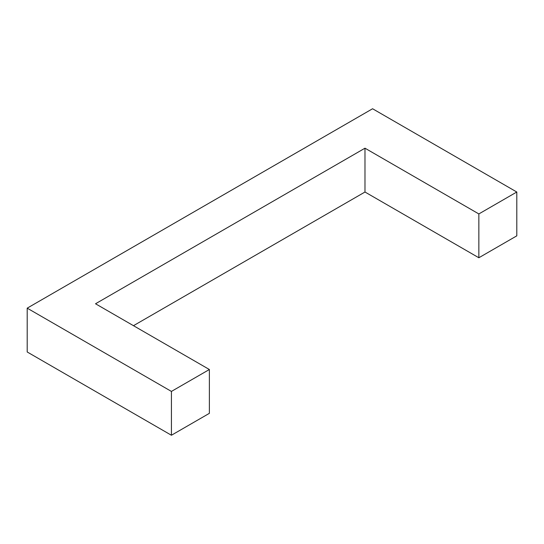 <?xml version="1.0" encoding="UTF-8"?>
<svg xmlns="http://www.w3.org/2000/svg" width="544" height="544" viewBox="0 0 544 544"><rect width="100%" height="100%" fill="white"/><g stroke="black" fill="none" stroke-linecap="round" stroke-linejoin="round"><path stroke-width="0.82" d="M516.8 192.018L478.849 213.935L364.983 148.192L95.52 303.77L209.379 369.512L171.421 391.422L27.2 308.156L372.579 108.752L516.8 192.018L516.8 235.844L478.849 257.754L478.849 213.935M133.47 325.686L364.983 192.018L364.983 148.192M364.983 192.018L478.849 257.754M27.2 308.156L27.2 351.982L171.421 435.248L209.379 413.331L209.379 369.512M171.421 435.248L171.421 391.422"/></g></svg>
